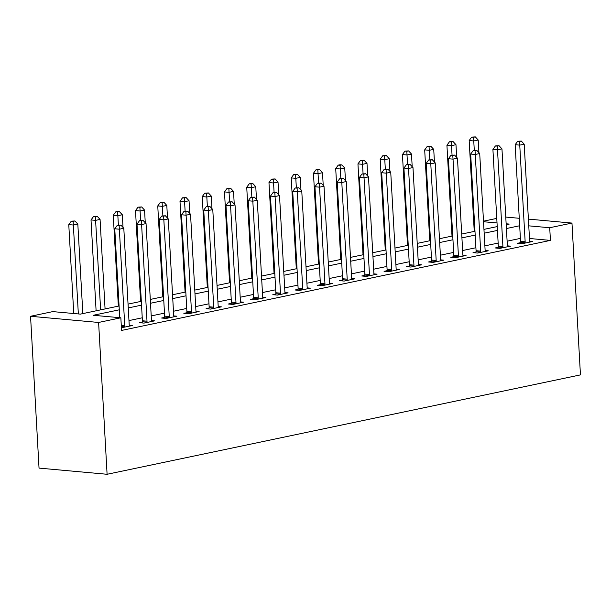 <?xml version="1.0" encoding="UTF-8"?>
<svg xmlns="http://www.w3.org/2000/svg" width="611" height="611" viewBox="0 0 611 611"><rect width="100%" height="100%" fill="white"/><g stroke="black" fill="none" stroke-linecap="round" stroke-linejoin="round"><path stroke-width="0.92" d="M483.492 221.182L496.766 218.394M119.076 305.989L80.385 314.115L52.79 311.61L30.55 316.284L39.035 468.102L107.093 474.281L580.45 374.887L571.965 223.068L549.717 227.735L528.767 225.841M119.29 309.815L93.262 315.284L120.848 317.789L121.558 330.436L550.427 240.39L529.47 238.489M520.389 238.397L507.122 241.185M498.148 243.071L484.874 245.859M475.9 247.738L462.634 250.525M453.66 252.412L440.386 255.199M431.412 257.078L418.145 259.866M409.171 261.752L395.897 264.54M386.931 266.427L373.657 269.207M364.683 271.093L351.409 273.881M342.443 275.767L329.169 278.555M320.195 280.434L306.921 283.221M297.954 285.108L284.68 287.896M275.706 289.774L262.432 292.562M253.466 294.449L240.192 297.236M231.218 299.115L217.944 301.903M208.977 303.789L195.703 306.577M186.729 308.456L173.455 311.243M164.489 313.13L151.215 315.918M142.241 317.796L128.967 320.584M121.406 327.748L132.396 325.533L129.242 325.251M142.256 322.081L139.361 322.692L143.959 323.104L154.636 320.867L151.49 320.576M164.504 317.415L161.609 318.018L166.207 318.438L176.885 316.192L173.73 315.91M186.745 312.74L183.85 313.351L188.448 313.764L199.125 311.526L195.978 311.236M208.993 308.074L206.098 308.677L210.696 309.097L221.373 306.852L218.219 306.569M231.233 303.4L228.338 304.011L232.936 304.423L243.613 302.185L240.467 301.895M253.481 298.733L250.586 299.337L255.184 299.757L265.861 297.511L262.707 297.229M275.721 294.059L272.827 294.67L277.425 295.082L288.102 292.845L284.955 292.554M297.969 289.385L295.075 289.996L299.673 290.416L310.35 288.171L307.196 287.888M320.21 284.718L317.315 285.329L321.913 285.742L332.59 283.504L329.444 283.214M342.458 280.044L339.563 280.655L344.161 281.075L354.838 278.83L351.684 278.547M364.698 275.378L361.804 275.981L366.401 276.401L377.079 274.163L373.932 273.873M386.946 270.704L384.052 271.315L388.649 271.735L399.327 269.489L396.172 269.207M409.187 266.037L406.292 266.64L410.89 267.06L421.567 264.815L418.42 264.532M431.435 261.363L428.54 261.974L433.138 262.386L443.815 260.149L440.661 259.858M453.675 256.696L450.781 257.3L455.378 257.72L466.056 255.474L462.909 255.192M475.923 252.022L473.029 252.633L477.626 253.046L488.304 250.808L485.149 250.518M498.164 247.356L495.269 247.959L499.867 248.379L510.544 246.134L507.397 245.851M520.412 242.682L517.517 243.293L522.115 243.705L532.792 241.467L529.638 241.177M550.427 240.39L549.717 227.735M120.848 317.789L98.608 322.455L107.093 474.281M571.965 223.068L528.393 219.112M519.266 218.287L505.771 217.065M506.198 224.711L509.253 224.069L506.145 223.786M497.026 222.954L483.522 221.732M128.05 304.11L141.317 301.322M150.291 299.436L163.565 296.648M172.539 294.769L185.805 291.982M194.779 290.095L208.053 287.307M217.027 285.429L230.294 282.641M239.268 280.755L252.542 277.967M261.516 276.088L274.782 273.3M283.756 271.414L297.03 268.626M305.996 266.747L319.27 263.96M328.244 262.073L341.518 259.285M350.485 257.399L363.759 254.619M372.733 252.733L386.007 249.945M394.973 248.058L408.247 245.271M417.221 243.392L430.495 240.604M439.462 238.718L452.736 235.93M461.71 234.051L474.984 231.264M483.95 229.377L497.224 226.589M30.55 316.284L98.608 322.455M519.686 225.749L506.412 228.537M497.438 230.416L484.164 233.203M475.198 235.09L461.924 237.878M452.95 239.756L439.676 242.544M430.709 244.431L417.435 247.218M408.461 249.097L395.187 251.885M386.221 253.771L372.947 256.559M363.973 258.445L350.699 261.225M341.732 263.112L328.458 265.9M319.484 267.786L306.218 270.574M297.244 272.453L283.97 275.24M274.996 277.127L261.729 279.914M252.755 281.793L239.481 284.581M230.507 286.467L217.241 289.255M208.267 291.134L194.993 293.922M186.019 295.808L172.753 298.596M163.779 300.475L150.505 303.262M141.531 305.149L128.264 307.936M124.613 327.168L124.69 326.832A2.566 1.78 95.2 0 0 124.759 325.862L119.359 229.201L123.804 228.27L129.211 324.922A2.566 1.78 95.2 0 0 129.395 325.846L129.501 326.144M119.733 317.689L114.761 228.781L119.359 229.201L119.13 225.505L120.909 225.131L117.289 225.337L119.13 225.505M117.289 225.337L114.761 228.781M123.804 228.27L120.909 225.131M82.829 313.603L77.826 224.092L73.373 225.031L68.776 224.611L73.748 313.512M73.144 221.335L74.924 220.961L71.304 221.167L73.144 221.335L78.345 313.932M74.924 220.961L77.826 224.092M68.776 224.611L71.304 221.167M146.854 322.501L146.93 322.157A2.566 1.78 95.2 0 0 147.007 321.187L141.599 224.527L146.052 223.595L151.452 320.256A2.566 1.78 95.2 0 0 151.635 321.172L151.742 321.47M142.073 322.936L142.332 321.745A2.566 1.78 95.2 0 0 142.409 320.775L137.001 224.115L141.599 224.527L141.37 220.838L143.15 220.464L139.537 220.67L141.37 220.838M139.537 220.67L137.001 224.115M146.052 223.595L143.15 220.464M169.102 317.827L169.178 317.491A2.566 1.78 95.2 0 0 169.247 316.521L163.847 219.861L168.292 218.929L173.7 315.582A2.566 1.78 95.2 0 0 173.883 316.498L173.99 316.804M164.321 318.262L164.573 317.071A2.566 1.78 95.2 0 0 164.649 316.101L159.25 219.441L163.847 219.861L163.618 216.164L165.398 215.79L161.778 215.996L163.618 216.164M161.778 215.996L159.25 219.441M168.292 218.929L165.398 215.79M191.342 313.16L191.419 312.817A2.566 1.78 95.2 0 0 191.495 311.847L186.088 215.187L190.54 214.255L195.94 310.915A2.566 1.78 95.2 0 0 196.123 311.831L196.23 312.129M186.561 313.596L186.821 312.404A2.566 1.78 95.2 0 0 186.897 311.427L181.49 214.774L186.088 215.187L185.859 211.498L187.638 211.123L184.026 211.33L185.859 211.498M184.026 211.33L181.49 214.774M190.54 214.255L187.638 211.123M105.069 308.929L100.067 219.425L95.622 220.357L91.016 219.945L96.103 310.816M95.392 216.661L97.172 216.286L93.552 216.5L95.392 216.661L100.624 309.869M97.172 216.286L100.067 219.425M91.016 219.945L93.552 216.5M123.017 227.414L122.315 214.751L117.862 215.691L113.264 215.271L118.343 306.149M117.633 211.994L119.412 211.62L117.572 211.452L115.792 211.826L117.633 211.994L118.389 225.108M119.412 211.62L122.315 214.751M113.264 215.271L115.792 211.826M145.265 222.748L144.555 210.085L140.11 211.016L135.505 210.596L140.591 301.475M139.881 207.32L141.66 206.946L138.04 207.152L139.881 207.32L140.629 220.441M141.66 206.946L144.555 210.085M135.505 210.596L138.04 207.152M213.59 308.486L213.659 308.15A2.566 1.78 95.2 0 0 213.735 307.18L208.336 210.52L212.781 209.581L218.188 306.241A2.566 1.78 95.2 0 0 218.371 307.157L218.478 307.463M208.809 308.922L209.061 307.73A2.566 1.78 95.2 0 0 209.138 306.76L203.738 210.1L208.336 210.52L208.107 206.824L209.886 206.449L206.266 206.655L208.107 206.824M206.266 206.655L203.738 210.1M212.781 209.581L209.886 206.449M167.506 218.074L166.803 205.411L162.35 206.35L157.753 205.93L162.832 296.801M162.121 202.653L163.901 202.279L162.06 202.111L160.281 202.485L162.121 202.653L162.877 215.767M163.901 202.279L166.803 205.411M157.753 205.93L160.281 202.485M235.831 303.82L235.907 303.476A2.566 1.78 95.2 0 0 235.983 302.506L230.576 205.846L235.029 204.914L240.429 301.574A2.566 1.78 95.2 0 0 240.612 302.491L240.719 302.789M231.05 304.255L231.309 303.064A2.566 1.78 95.2 0 0 231.386 302.086L225.978 205.433L230.576 205.846L230.347 202.149L232.127 201.783L228.514 201.989L230.347 202.149M228.514 201.989L225.978 205.433M235.029 204.914L232.127 201.783M258.079 299.146L258.148 298.81A2.566 1.78 95.2 0 0 258.224 297.832L252.824 201.179L257.269 200.24L262.677 296.9A2.566 1.78 95.2 0 0 262.86 297.817L262.967 298.122M253.298 299.581L253.55 298.389A2.566 1.78 95.2 0 0 253.626 297.42L248.226 200.759L252.824 201.179L252.595 197.483L254.375 197.109L250.754 197.315L252.595 197.483M250.754 197.315L248.226 200.759M257.269 200.24L254.375 197.109M280.319 294.479L280.396 294.135A2.566 1.78 95.2 0 0 280.472 293.165L275.065 196.505L279.517 195.573L284.917 292.234A2.566 1.78 95.2 0 0 285.1 293.15L285.207 293.448M275.538 294.914L275.798 293.723A2.566 1.78 95.2 0 0 275.874 292.745L270.467 196.093L275.065 196.505L274.835 192.809L276.615 192.434L273.002 192.648L274.835 192.809M273.002 192.648L270.467 196.093M279.517 195.573L276.615 192.434M302.567 289.805L302.636 289.469A2.566 1.78 95.2 0 0 302.712 288.491L297.313 191.839L301.758 190.899L307.165 287.56A2.566 1.78 95.2 0 0 307.348 288.476L307.455 288.782M297.786 290.24L298.038 289.049A2.566 1.78 95.2 0 0 298.115 288.079L292.715 191.419L297.313 191.839L297.083 188.142L298.863 187.768L295.243 187.974L297.083 188.142M295.243 187.974L292.715 191.419M301.758 190.899L298.863 187.768M324.808 285.138L324.884 284.795A2.566 1.78 95.2 0 0 324.96 283.825L319.553 187.165L324.006 186.233L329.405 282.893A2.566 1.78 95.2 0 0 329.589 283.81L329.696 284.107M320.027 285.574L320.286 284.375A2.566 1.78 95.2 0 0 320.363 283.405L314.955 186.745L319.553 187.165L319.324 183.468L321.103 183.094L317.491 183.3L319.324 183.468M317.491 183.3L314.955 186.745M324.006 186.233L321.103 183.094M189.754 213.399L189.043 200.744L184.598 201.676L179.993 201.256L185.08 292.134M184.369 197.979L186.149 197.605L182.529 197.811L184.369 197.979L185.118 211.093M186.149 197.605L189.043 200.744M179.993 201.256L182.529 197.811M211.994 208.733L211.291 196.07L206.839 197.002L202.241 196.589L207.32 287.46M206.61 193.313L208.389 192.939L204.769 193.145L206.61 193.313L207.366 206.426M208.389 192.939L211.291 196.07M202.241 196.589L204.769 193.145M234.242 204.059L233.532 191.403L229.087 192.335L224.481 191.915L229.568 282.794M228.858 188.639L230.637 188.264L227.017 188.471L228.858 188.639L229.606 201.752M230.637 188.264L233.532 191.403M224.481 191.915L227.017 188.471M256.483 199.392L255.772 186.729L251.327 187.661L246.729 187.249L251.808 278.12M251.098 183.972L252.878 183.598L249.257 183.804L251.098 183.972L251.854 197.086M252.878 183.598L255.772 186.729M246.729 187.249L249.257 183.804M278.731 194.718L278.02 182.063L273.568 182.995L268.97 182.574L274.056 273.453M273.346 179.298L275.126 178.924L271.505 179.13L273.346 179.298L274.095 192.412M275.126 178.924L278.02 182.063M268.97 182.574L271.505 179.13M347.056 280.464L347.124 280.128A2.566 1.78 95.2 0 0 347.201 279.151L341.801 182.498L346.246 181.559L351.653 278.219A2.566 1.78 95.2 0 0 351.837 279.135L351.944 279.441M342.275 280.9L342.527 279.708A2.566 1.78 95.2 0 0 342.603 278.738L337.203 182.078L341.801 182.498L341.572 178.802L343.351 178.427L339.731 178.633L341.572 178.802M339.731 178.633L337.203 182.078M346.246 181.559L343.351 178.427M300.971 190.052L300.261 177.389L295.816 178.32L291.218 177.908L296.297 268.779M295.587 174.631L297.366 174.257L293.746 174.463L295.587 174.631L296.343 187.745M297.366 174.257L300.261 177.389M291.218 177.908L293.746 174.463M369.296 275.79L369.372 275.454A2.566 1.78 95.2 0 0 369.449 274.484L364.041 177.824L368.494 176.892L373.894 273.545A2.566 1.78 95.2 0 0 374.077 274.469L374.184 274.767M364.515 276.233L364.775 275.034A2.566 1.78 95.2 0 0 364.851 274.064L359.444 177.404L364.041 177.824L363.812 174.127L365.592 173.753L361.979 173.959L363.812 174.127M361.979 173.959L359.444 177.404M368.494 176.892L365.592 173.753M323.219 185.377L322.509 172.714L318.056 173.654L313.458 173.234L318.545 264.112M317.835 169.957L319.614 169.583L315.994 169.789L317.835 169.957L318.583 183.071M319.614 169.583L322.509 172.714M313.458 173.234L315.994 169.789M391.544 271.124L391.613 270.78A2.566 1.78 95.2 0 0 391.689 269.81L386.289 173.15L390.735 172.218L396.142 268.878A2.566 1.78 95.2 0 0 396.325 269.795L396.432 270.1M386.763 271.559L387.015 270.368A2.566 1.78 95.2 0 0 387.091 269.398L381.692 172.737L386.289 173.15L386.06 169.461L387.84 169.087L384.22 169.293L386.06 169.461M384.22 169.293L381.692 172.737M390.735 172.218L387.84 169.087M345.459 180.711L344.749 168.048L340.304 168.98L335.706 168.567L340.785 259.438M340.075 165.283L341.855 164.917L340.014 164.749L338.234 165.123L340.075 165.283L340.831 178.404M341.855 164.917L344.749 168.048M335.706 168.567L338.234 165.123M413.784 266.449L413.861 266.113A2.566 1.78 95.2 0 0 413.937 265.143L408.53 168.483L412.983 167.551L418.382 264.204A2.566 1.78 95.2 0 0 418.566 265.128L418.672 265.426M409.003 266.892L409.263 265.693A2.566 1.78 95.2 0 0 409.339 264.723L403.932 168.063L408.53 168.483L408.301 164.787L410.08 164.412L406.46 164.619L408.301 164.787M406.46 164.619L403.932 168.063M412.983 167.551L410.08 164.412M367.707 176.037L366.997 163.374L362.544 164.313L357.947 163.893L363.033 254.772M362.315 160.617L364.095 160.242L360.482 160.449L362.315 160.617L363.071 173.73M364.095 160.242L366.997 163.374M357.947 163.893L360.482 160.449M436.033 261.783L436.101 261.439A2.566 1.78 95.2 0 0 436.178 260.469L430.778 163.809L435.223 162.877L440.63 259.538A2.566 1.78 95.2 0 0 440.814 260.454L440.921 260.752M431.251 262.218L431.503 261.027A2.566 1.78 95.2 0 0 431.58 260.057L426.18 163.397L430.778 163.809L430.549 160.12L432.328 159.746L428.708 159.952L430.549 160.12M428.708 159.952L426.18 163.397M435.223 162.877L432.328 159.746M389.948 171.37L389.238 158.707L384.793 159.639L380.195 159.227L385.274 250.098M384.563 155.942L386.343 155.568L382.723 155.782L384.563 155.942L385.32 169.064M386.343 155.568L389.238 158.707M380.195 159.227L382.723 155.782M458.273 257.109L458.349 256.773A2.566 1.78 95.2 0 0 458.426 255.803L453.018 159.143L457.471 158.211L462.871 254.863A2.566 1.78 95.2 0 0 463.054 255.78L463.161 256.085M453.492 257.544L453.752 256.353A2.566 1.78 95.2 0 0 453.828 255.383L448.421 158.723L453.018 159.143L452.789 155.446L454.569 155.072L450.949 155.278L452.789 155.446M450.949 155.278L448.421 158.723M457.471 158.211L454.569 155.072M412.196 166.696L411.486 154.033L407.033 154.973L402.435 154.552L407.522 245.431M406.804 151.276L408.583 150.902L404.971 151.108L406.804 151.276L407.56 164.39M408.583 150.902L411.486 154.033M402.435 154.552L404.971 151.108M480.521 252.442L480.59 252.099A2.566 1.78 95.2 0 0 480.666 251.129L475.266 154.468L479.711 153.537L485.119 250.197A2.566 1.78 95.2 0 0 485.302 251.113L485.409 251.411M475.74 252.878L475.992 251.686A2.566 1.78 95.2 0 0 476.068 250.709L470.669 154.056L475.266 154.468L475.037 150.78L476.817 150.405L473.197 150.612L475.037 150.78M473.197 150.612L470.669 154.056M479.711 153.537L476.817 150.405M434.436 162.03L433.726 149.367L429.281 150.298L424.683 149.878L429.762 240.757M429.052 146.602L430.831 146.228L427.211 146.434L429.052 146.602L429.808 159.723M430.831 146.228L433.726 149.367M424.683 149.878L427.211 146.434M502.761 247.768L502.838 247.432A2.566 1.78 95.2 0 0 502.914 246.462L497.507 149.802L501.959 148.863L507.359 245.523A2.566 1.78 95.2 0 0 507.542 246.439L507.649 246.745M497.98 248.203L498.24 247.012A2.566 1.78 95.2 0 0 498.316 246.042L492.909 149.382L497.507 149.802L497.278 146.105L499.057 145.731L495.437 145.937L497.278 146.105M495.437 145.937L492.909 149.382M501.959 148.863L499.057 145.731M456.684 157.355L455.974 144.692L451.521 145.632L446.924 145.212L452.01 236.083M451.292 141.935L453.072 141.561L449.459 141.767L451.292 141.935L452.048 155.049M453.072 141.561L455.974 144.692M446.924 145.212L449.459 141.767M525.009 243.102L525.078 242.758A2.566 1.78 95.2 0 0 525.155 241.788L519.755 145.128L524.2 144.196L529.607 240.856A2.566 1.78 95.2 0 0 529.79 241.773L529.897 242.071M520.228 243.537L520.48 242.346A2.566 1.78 95.2 0 0 520.557 241.368L515.157 144.715L519.755 145.128L519.526 141.431L521.305 141.065L517.685 141.271L519.526 141.431M517.685 141.271L515.157 144.715M524.2 144.196L521.305 141.065M478.925 152.681L478.214 140.026L473.769 140.958L469.172 140.538L474.251 231.416M473.54 137.261L475.32 136.887L471.7 137.093L473.54 137.261L474.296 150.375M475.32 136.887L478.214 140.026M469.172 140.538L471.7 137.093M124.69 326.832L121.337 326.526M124.759 325.862L121.284 325.541M146.93 322.157L142.332 321.745M147.007 321.187L142.409 320.775M169.178 317.491L164.573 317.071M169.247 316.521L164.649 316.101M191.419 312.817L186.821 312.404M191.495 311.847L186.897 311.427M213.659 308.15L209.061 307.73M213.735 307.18L209.138 306.76M235.907 303.476L231.309 303.064M235.983 302.506L231.386 302.086M258.148 298.81L253.55 298.389M258.224 297.832L253.626 297.42M280.396 294.135L275.798 293.723M280.472 293.165L275.874 292.745M302.636 289.469L298.038 289.049M302.712 288.491L298.115 288.079M324.884 284.795L320.286 284.375M324.96 283.825L320.363 283.405M347.124 280.128L342.527 279.708M347.201 279.151L342.603 278.738M369.372 275.454L364.775 275.034M369.449 274.484L364.851 274.064M391.613 270.78L387.015 270.368M391.689 269.81L387.091 269.398M413.861 266.113L409.263 265.693M413.937 265.143L409.339 264.723M436.101 261.439L431.503 261.027M436.178 260.469L431.58 260.057M458.349 256.773L453.752 256.353M458.426 255.803L453.828 255.383M480.59 252.099L475.992 251.686M480.666 251.129L476.068 250.709M502.838 247.432L498.24 247.012M502.914 246.462L498.316 246.042M525.078 242.758L520.48 242.346M525.155 241.788L520.557 241.368"/></g></svg>

